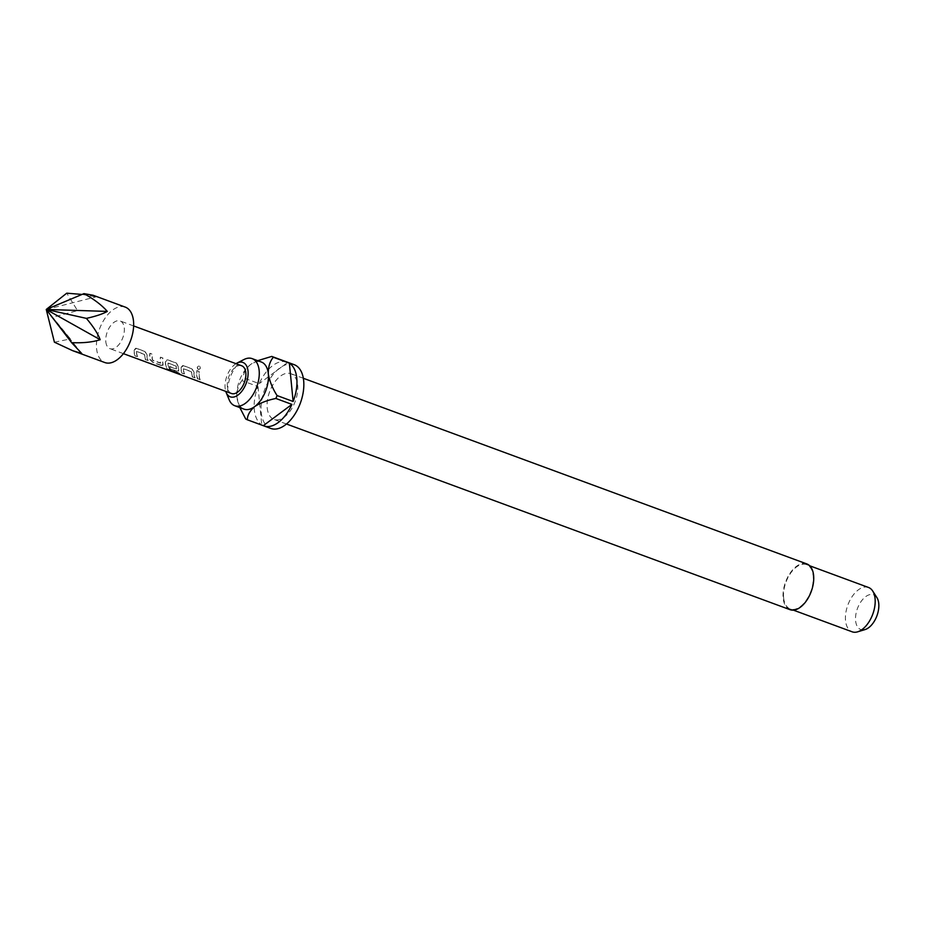 <?xml version="1.0" encoding="UTF-8"?>
<svg xmlns="http://www.w3.org/2000/svg" width="925" height="925" viewBox="0 0 925 925"><rect width="100%" height="100%" fill="white"/><g stroke="black" fill="none" stroke-linecap="round" stroke-linejoin="round"><path stroke-width="0.69" stroke-dasharray="4.62 3.47" d="M198.459 369.503C196.805 367.583 197.152 366.381 199.499 365.907L199.523 365.918C201.002 367.803 200.656 369.006 198.459 369.503L198.285 369.514C196.632 367.572 196.99 366.346 199.349 365.849L199.361 365.861C200.852 367.768 200.494 368.994 198.285 369.514L198.459 369.503M145.711 359.559A14.476 8.128 -69.8 0 1 144.774 355.859A14.476 8.128 -69.8 0 1 144.693 354.391L136.588 351.408A14.476 8.128 -69.8 0 0 136.669 352.876A14.476 8.128 -69.8 0 0 137.605 356.564L135.189 355.686A14.476 8.128 -69.8 0 1 134.264 351.986A14.476 8.128 -69.8 0 1 134.183 350.159L135.466 348.309L136.634 348.367L145.063 351.465L147.11 354.922A14.476 8.128 -69.8 0 0 147.179 356.749A14.476 8.128 -69.8 0 0 148.116 360.449L145.537 359.767A14.765 8.29 -69.8 0 1 144.589 355.998A14.765 8.29 -69.8 0 1 144.508 354.495L136.403 351.512A14.765 8.29 -69.8 0 0 136.484 353.015A14.765 8.29 -69.8 0 0 137.432 356.784L135.027 355.894A14.765 8.29 -69.8 0 1 134.079 352.124A14.765 8.29 -69.8 0 1 133.998 350.251L136.449 348.413L144.878 351.523L146.925 355.015A14.765 8.29 -69.8 0 0 146.994 356.888A14.765 8.29 -69.8 0 0 147.954 360.658L145.537 359.767M161.517 365.387L153.088 362.276L150.185 359.478A14.476 8.128 -69.8 0 1 149.908 357.755A14.476 8.128 -69.8 0 1 150.035 353.304L152.44 354.194A14.476 8.128 -69.8 0 0 152.324 358.646A14.476 8.128 -69.8 0 0 152.532 360.045L160.638 363.039A14.476 8.128 -69.8 0 1 160.43 361.629A14.476 8.128 -69.8 0 1 160.545 357.177L162.962 358.067A14.476 8.128 -69.8 0 0 162.835 362.519A14.476 8.128 -69.8 0 0 163.112 364.242L162.812 365.537L163.112 364.242L161.355 365.595L152.926 362.496L150.012 359.64A14.765 8.29 -69.8 0 1 149.723 357.894A14.765 8.29 -69.8 0 1 149.85 353.35L152.267 354.24A14.765 8.29 -69.8 0 0 152.139 358.784A14.765 8.29 -69.8 0 0 152.347 360.218L160.453 363.201A14.765 8.29 -69.8 0 1 160.245 361.767A14.765 8.29 -69.8 0 1 160.372 357.235L162.777 358.114A14.765 8.29 -69.8 0 0 162.65 362.658A14.765 8.29 -69.8 0 0 162.927 364.415L161.355 365.595M170.269 368.613A14.476 8.128 -69.8 0 1 169.576 366.485L176.548 368.902A14.476 8.128 -69.8 0 1 176.34 367.502A14.476 8.128 -69.8 0 1 176.259 366.034L168.153 363.039A14.476 8.128 -69.8 0 0 168.234 364.508A14.476 8.128 -69.8 0 0 169.865 369.433L179.623 373.11A14.476 8.128 -69.8 0 0 180.918 374.382L167.344 368.659A14.476 8.128 -69.8 0 1 165.563 363.525A14.476 8.128 -69.8 0 1 165.483 361.698L166.766 359.848L167.934 359.906L176.363 363.016L178.409 366.462A14.476 8.128 -69.8 0 0 178.479 368.289A14.476 8.128 -69.8 0 0 178.756 370.012L178.467 371.307L178.583 370.185L176.999 371.376L170.096 368.821A14.765 8.29 -69.8 0 1 169.391 366.647L176.363 369.075A14.765 8.29 -69.8 0 1 176.155 367.641A14.765 8.29 -69.8 0 1 176.074 366.138L167.968 363.155A14.765 8.29 -69.8 0 0 168.049 364.647A14.765 8.29 -69.8 0 0 169.714 369.665L179.473 373.353A14.765 8.29 -69.8 0 0 180.791 374.648L167.194 368.89A14.765 8.29 -69.8 0 1 165.378 363.664A14.765 8.29 -69.8 0 1 165.298 361.802L167.749 359.952L176.178 363.062L178.224 366.566A14.765 8.29 -69.8 0 0 178.294 368.428A14.765 8.29 -69.8 0 0 178.583 370.185L177.172 371.156L170.096 368.821M192.654 376.868A14.476 8.128 -69.8 0 1 191.729 373.168A14.476 8.128 -69.8 0 1 191.648 371.7L183.543 368.717A14.476 8.128 -69.8 0 0 183.624 370.185A14.476 8.128 -69.8 0 0 184.549 373.885L182.144 372.995A14.476 8.128 -69.8 0 1 181.208 369.295A14.476 8.128 -69.8 0 1 181.138 367.468L182.422 365.618L183.589 365.676L192.007 368.786L194.053 372.232A14.476 8.128 -69.8 0 0 194.134 374.058A14.476 8.128 -69.8 0 0 195.071 377.758L192.492 377.088A14.765 8.29 -69.8 0 1 191.544 373.307A14.765 8.29 -69.8 0 1 191.463 371.815L183.358 368.821A14.765 8.29 -69.8 0 0 183.439 370.324A14.765 8.29 -69.8 0 0 184.387 374.093L181.982 373.203A14.765 8.29 -69.8 0 1 181.023 369.433A14.765 8.29 -69.8 0 1 180.953 367.572L183.404 365.722L191.833 368.832L193.868 372.336A14.765 8.29 -69.8 0 0 193.949 374.197A14.765 8.29 -69.8 0 0 194.898 377.967L192.492 377.088M200.205 379.655L197.8 378.764A14.476 8.128 -69.8 0 1 196.863 375.064A14.476 8.128 -69.8 0 1 196.99 370.613L199.395 371.503A14.476 8.128 -69.8 0 0 199.268 375.955A14.476 8.128 -69.8 0 0 200.205 379.655L197.626 378.972A14.765 8.29 -69.8 0 1 196.678 375.203A14.765 8.29 -69.8 0 1 196.805 370.671L199.21 371.549A14.765 8.29 -69.8 0 0 199.083 376.093A14.765 8.29 -69.8 0 0 200.031 379.863M241.691 365.78A14.765 8.29 -69.8 0 0 231.632 371.26A14.765 8.29 -69.8 0 0 227.353 386.511A14.765 8.29 -69.8 0 0 231.47 393.495M105.808 341.695A14.765 8.29 -69.8 0 0 109.936 348.679A14.765 8.29 -69.8 0 0 119.984 343.198A14.765 8.29 -69.8 0 0 124.274 327.947A14.765 8.29 -69.8 0 0 120.157 320.963A14.765 8.29 -69.8 0 0 110.098 326.444A14.765 8.29 -69.8 0 0 105.808 341.695M182.422 365.618L183.589 365.676M166.766 359.848L167.934 359.906M135.466 348.297L136.634 348.367M125.257 307.112A29.542 16.592 -69.8 0 0 105.149 318.061A29.542 16.592 -69.8 0 0 96.582 348.575A29.542 16.592 -69.8 0 0 104.826 362.542M54.413 342.192L70.392 338.92L51.985 317.46L77.527 310.627L66.75 293.179M235.968 363.675A18.327 10.291 -69.8 0 0 225.122 388.165A18.327 10.291 -69.8 0 0 225.758 391.391M244.003 359.513A25.102 14.095 -69.8 0 0 227.77 393.865A25.102 14.095 -69.8 0 0 229.157 399.762M806.82 563.926A24.374 13.678 -69.8 0 0 790.228 572.968A24.374 13.678 -69.8 0 0 783.163 598.14A24.374 13.678 -69.8 0 0 789.962 609.656M267.209 407.89A24.374 13.678 -69.8 0 0 274.008 419.407A24.374 13.678 -69.8 0 0 290.6 410.376A24.374 13.678 -69.8 0 0 297.665 385.205A24.374 13.678 -69.8 0 0 290.866 373.688A24.374 13.678 -69.8 0 0 274.274 382.719A24.374 13.678 -69.8 0 0 267.209 407.89M868.471 587.456A23.634 13.274 -69.8 0 0 852.388 596.22A23.634 13.274 -69.8 0 0 845.531 620.629A23.634 13.274 -69.8 0 0 852.122 631.798M783.625 597.793A23.634 13.274 -69.8 0 0 790.216 608.962A23.634 13.274 -69.8 0 0 806.299 600.198A23.634 13.274 -69.8 0 0 813.156 575.789A23.634 13.274 -69.8 0 0 806.565 564.62A23.634 13.274 -69.8 0 0 790.47 573.384A23.634 13.274 -69.8 0 0 783.625 597.793M876.9 597.585A18.512 10.395 -69.8 0 0 863.083 599.007A18.512 10.395 -69.8 0 0 855.613 620.779A18.512 10.395 -69.8 0 0 865.106 629.555M243.946 409.116A25.102 14.095 110.2 0 1 237.274 399.542A25.102 14.095 110.2 0 1 236.939 397.241A25.102 14.095 110.2 0 1 250.028 364.947A25.102 14.095 110.2 0 1 250.571 364.531A25.102 14.095 110.2 0 1 261.312 361.999M294.196 364.681A33.971 19.078 -69.8 0 0 271.06 377.273A33.971 19.078 -69.8 0 0 261.208 412.365A33.971 19.078 -69.8 0 0 270.69 428.414M286.819 361.976A33.971 19.078 -69.8 0 0 259.197 383.644L243.148 377.724A33.971 19.078 110.2 0 0 241.945 380.626L257.994 386.546A33.971 19.078 -69.8 0 0 254.329 409.833A33.971 19.078 -69.8 0 0 261.752 424.864L245.692 418.944M257.705 360.669L250.028 364.947M287.802 362.334L259.197 383.644M250.571 364.531C245.819 368.693 243.344 373.087 243.148 377.724M241.945 380.626C238.453 384.846 236.788 390.385 236.939 397.241L239.829 407.601M257.994 386.546L261.752 424.864M82.024 294.439L95.992 296.867L93.101 295.248M51.985 317.46L46.25 309.459L77.527 310.627M81.724 353.466L46.25 309.459L70.392 338.92M46.25 309.459L95.992 296.867M123.407 353.651L109.936 348.679M133.628 325.935L120.157 320.963M286.472 424.008L274.008 419.407M793.349 610.118L790.216 608.962M809.699 565.776L806.565 564.62M303.342 378.279L290.866 373.688"/><path stroke-width="1.39" d="M123.407 353.651L231.47 393.495A14.765 8.29 -69.8 0 0 241.529 388.014A14.765 8.29 -69.8 0 0 245.807 372.763A14.765 8.29 -69.8 0 0 241.691 365.78L133.628 325.935M72.659 350.679L104.826 362.542A29.542 16.592 -69.8 0 0 124.933 351.581A29.542 16.592 -69.8 0 0 133.501 321.067A29.542 16.592 -69.8 0 0 125.257 307.112L93.101 295.248L83.955 293.63C94.061 299.238 101.843 305.158 107.312 311.413C102.71 313.991 95.737 316.304 86.383 318.373C93.194 326.398 97.796 333.52 100.189 339.706C92.523 342.181 82.996 343.152 71.607 342.643L81.724 353.466L72.659 350.679L54.413 342.192L46.25 309.459L107.312 311.413M225.758 391.391A18.327 10.291 -69.8 0 0 226.151 392.478A18.327 10.291 -69.8 0 0 239.852 393.46A18.327 10.291 -69.8 0 0 248.027 371.11A18.327 10.291 -69.8 0 0 236.973 363.097A18.327 10.291 -69.8 0 0 235.968 363.675M226.151 392.478L229.157 399.762A25.102 14.095 -69.8 0 0 234.765 405.728A25.102 14.095 -69.8 0 0 251.866 396.42A25.102 14.095 -69.8 0 0 259.15 370.486A25.102 14.095 -69.8 0 0 252.143 358.623A25.102 14.095 -69.8 0 0 244.003 359.513L236.973 363.097M286.472 424.008L789.962 609.656A24.374 13.678 -69.8 0 0 806.554 600.626A24.374 13.678 -69.8 0 0 813.618 575.454A24.374 13.678 -69.8 0 0 806.82 563.926L303.342 378.279M793.349 610.118L852.122 631.798A23.634 13.274 -69.8 0 0 857.66 631.821A23.634 13.274 -69.8 0 0 875.073 598.625A23.634 13.274 -69.8 0 0 872.703 591.029A23.634 13.274 -69.8 0 0 868.471 587.456L809.699 565.776M857.66 631.821L865.106 629.555A18.512 10.395 -69.8 0 0 878.75 603.539A18.512 10.395 -69.8 0 0 876.9 597.585L872.703 591.029M252.143 358.623L261.312 361.999A25.102 14.095 110.2 0 1 268.319 373.862A25.102 14.095 110.2 0 1 254.687 406.584A25.102 14.095 110.2 0 1 243.946 409.116L234.765 405.728M239.829 407.601L245.692 418.944A33.971 19.078 110.2 0 0 247.276 419.765L263.324 425.685A33.971 19.078 -69.8 0 0 263.81 425.882L270.69 428.414A33.971 19.078 -69.8 0 0 293.815 415.822A33.971 19.078 -69.8 0 0 303.666 380.73A33.971 19.078 -69.8 0 0 294.196 364.681L287.317 362.137A33.971 19.078 -69.8 0 0 286.819 361.976M263.81 425.882A33.971 19.078 -69.8 0 0 291.918 404.387L275.87 398.467A33.971 19.078 110.2 0 0 277.072 395.565L293.132 401.485A33.971 19.078 -69.8 0 0 296.786 378.198A33.971 19.078 -69.8 0 0 289.375 363.167L273.314 357.247A33.971 19.078 110.2 0 0 271.742 356.414L287.802 362.334A33.971 19.078 -69.8 0 0 287.317 362.137M277.072 395.565C272.493 388.408 269.58 381.181 268.319 373.862C268.169 367.005 269.834 361.467 273.314 357.247M293.132 401.485L289.375 363.167M271.742 356.414L257.705 360.669M263.324 425.685L291.918 404.387M247.276 419.765C247.472 415.14 249.947 410.735 254.687 406.584C260.492 402.849 267.556 400.143 275.87 398.467M83.955 293.63L46.25 309.459L66.75 293.179L82.024 294.439M86.383 318.373L46.25 309.459L100.189 339.706M71.607 342.643L46.25 309.459"/></g></svg>

